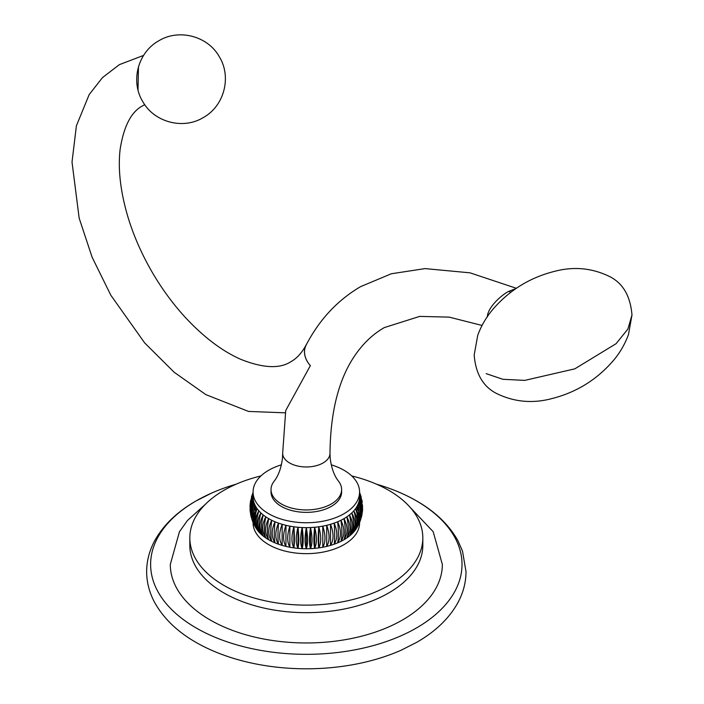<?xml version="1.0" encoding="UTF-8"?>
<svg xmlns="http://www.w3.org/2000/svg" width="704" height="704" viewBox="0 0 704 704"><rect width="100%" height="100%" fill="white"/><g stroke="black" fill="none" stroke-linecap="round" stroke-linejoin="round"><path stroke-width="1.06" d="M407.132 504.161L433.189 531.705L442.35 564.432A136.022 78.531 180 0 1 358.38 636.988A136.022 78.531 180 0 1 210.144 619.96A136.022 78.531 180 0 1 170.306 564.432L179.458 531.705L187.449 520.502L205.524 504.161M189.834 545.406L189.834 537.874A116.494 67.258 180 0 0 223.951 585.429A116.494 67.258 0 0 0 350.909 600.01A116.494 67.258 0 0 0 422.822 537.874L422.822 545.406A116.494 67.258 0 0 1 350.909 607.543A116.494 67.258 0 0 1 223.951 592.97A116.494 67.258 180 0 1 189.834 545.406A116.494 67.258 180 0 1 190.018 541.64M236.192 484.167A155.707 89.901 0 0 0 211.693 493.046A155.707 89.901 0 0 0 196.222 500.861A155.707 89.901 0 0 0 196.222 627.994A155.707 89.901 0 0 0 416.425 627.994A155.707 89.901 0 0 0 400.963 493.046A155.707 89.901 0 0 0 376.464 484.167M209.898 649.484A155.707 89.901 0 0 0 211.693 650.294A155.707 89.901 0 0 0 400.963 650.294L416.786 642.286C435.609 631.462 449.346 618.2 457.978 602.527C463.285 592.645 465.969 582.349 466.013 571.639L462.493 551.082L457.978 540.795C446.758 520.793 427.75 504.874 400.963 493.046M422.822 537.874A116.494 67.258 0 0 0 388.705 490.31A116.494 67.258 180 0 0 351.736 475.93M189.834 537.874A116.494 67.258 180 0 1 260.92 475.93M359.577 522.456L359.577 522.905A53.249 30.747 0 0 1 326.709 551.311A53.249 30.747 0 0 1 268.673 544.641A53.249 30.747 180 0 1 253.07 522.905L253.07 522.456M285.947 546.401L285.947 525.307L285.947 546.401C282.814 541.174 282.814 534.142 285.947 525.307A53.249 30.747 0 0 1 282.154 524.295L282.154 545.389C278.784 540.012 278.784 532.981 282.154 524.295A53.249 30.747 0 0 1 278.502 523.116C277.816 532.673 277.816 539.704 278.502 544.21C274.921 538.674 274.921 531.643 278.502 523.116A53.249 30.747 0 0 1 275.026 521.778C274.006 531.291 274.006 538.322 275.026 542.872C271.251 537.17 271.251 530.138 275.026 521.778A53.249 30.747 0 0 1 271.744 520.282C270.389 529.742 270.389 536.774 271.744 541.376C267.802 535.498 267.802 528.466 271.744 520.282A53.249 30.747 0 0 1 268.673 518.646A53.249 30.747 180 0 1 265.83 516.868C263.833 526.178 263.833 533.21 265.83 537.962A53.249 30.747 180 0 0 268.673 539.739C264.581 533.676 264.581 526.645 268.673 518.646C266.992 528.035 266.992 535.066 268.673 539.739A53.249 30.747 0 0 0 271.744 541.376A53.249 30.747 0 0 0 275.026 542.872A53.249 30.747 0 0 0 278.502 544.21A53.249 30.747 0 0 0 282.154 545.389A53.249 30.747 0 0 0 285.947 546.401A53.249 30.747 0 0 0 289.872 547.237A53.249 30.747 0 0 0 293.894 547.888A53.249 30.747 0 0 0 297.994 548.363A53.249 30.747 0 0 0 302.148 548.645A53.249 30.747 0 0 0 306.328 548.742A53.249 30.747 0 0 0 310.508 548.645A53.249 30.747 0 0 0 314.662 548.363A53.249 30.747 0 0 0 318.762 547.888A53.249 30.747 0 0 0 322.784 547.237A53.249 30.747 0 0 0 326.709 546.401A53.249 30.747 0 0 0 330.502 545.389A53.249 30.747 0 0 0 334.154 544.21A53.249 30.747 0 0 0 337.63 542.872A53.249 30.747 0 0 0 340.912 541.376A53.249 30.747 0 0 0 343.983 539.739A53.249 30.747 0 0 0 346.817 537.962A53.249 30.747 0 0 0 349.413 536.07A53.249 30.747 0 0 0 351.736 534.063A53.249 30.747 0 0 0 353.778 531.951A53.249 30.747 0 0 0 355.529 529.76A53.249 30.747 0 0 0 356.057 528.986L357.482 526.68L356.972 506.405A53.249 30.747 0 0 0 358.107 504.082A53.249 30.747 0 0 0 358.926 501.714A53.249 30.747 0 0 0 359.418 499.312A53.249 30.747 0 0 0 359.577 496.901L362.63 507.452M289.872 547.237C286.994 542.142 286.994 535.11 289.872 526.143L289.872 547.237L289.872 526.143A53.249 30.747 0 0 0 293.894 526.794L293.894 547.888C291.289 542.925 291.289 535.894 293.894 526.794C294.598 536.351 294.598 543.382 293.894 547.888M285.947 525.307A53.249 30.747 0 0 0 289.872 526.143M297.994 548.363C295.68 543.506 295.68 536.474 297.994 527.27L297.994 548.363C299.033 543.814 299.033 536.782 297.994 527.27A53.249 30.747 0 0 0 302.148 527.551L302.148 548.645C300.133 543.884 300.133 536.853 302.148 527.551C303.521 537.011 303.521 544.042 302.148 548.645M293.894 526.794A53.249 30.747 0 0 0 297.994 527.27M306.328 548.742C304.63 544.069 304.63 537.038 306.328 527.648L306.328 548.742C308.026 544.069 308.026 537.038 306.328 527.648A53.249 30.747 0 0 0 310.508 527.551L310.508 548.645C309.126 544.042 309.126 537.011 310.508 527.551C312.523 536.853 312.523 543.884 310.508 548.645M302.148 527.551A53.249 30.747 0 0 0 306.328 527.648M314.662 548.363C313.614 543.814 313.614 536.782 314.662 527.27L314.662 548.363C316.976 543.506 316.976 536.474 314.662 527.27A53.249 30.747 0 0 0 318.762 526.794L318.762 547.888C318.058 543.382 318.058 536.351 318.762 526.794C321.367 535.894 321.367 542.925 318.762 547.888M310.508 527.551A53.249 30.747 0 0 0 314.662 527.27M322.784 547.237L322.784 526.143L322.784 547.237C325.662 542.142 325.662 535.11 322.784 526.143A53.249 30.747 0 0 0 326.709 525.307L326.709 546.401L326.709 525.307C329.842 534.142 329.842 541.174 326.709 546.401M318.762 526.794A53.249 30.747 0 0 0 322.784 526.143M330.502 545.389L330.502 524.295C333.872 532.981 333.872 540.012 330.502 545.389M326.709 525.307A53.249 30.747 0 0 0 330.502 524.295A53.249 30.747 0 0 0 334.154 523.116C337.735 531.643 337.735 538.674 334.154 544.21C334.831 539.704 334.831 532.673 334.154 523.116A53.249 30.747 0 0 0 337.63 521.778C341.405 530.138 341.405 537.17 337.63 542.872C338.65 538.322 338.65 531.291 337.63 521.778A53.249 30.747 0 0 0 340.912 520.282C344.854 528.466 344.854 535.498 340.912 541.376C342.267 536.774 342.267 529.742 340.912 520.282A53.249 30.747 0 0 0 343.983 518.646C345.664 528.035 345.664 535.066 343.983 539.739C348.066 533.676 348.066 526.645 343.983 518.646A53.249 30.747 0 0 0 346.817 516.868A53.249 30.747 0 0 0 349.413 514.976A53.249 30.747 0 0 0 351.736 512.97A53.249 30.747 0 0 0 353.778 510.858A53.249 30.747 0 0 0 355.529 508.666A53.249 30.747 0 0 0 356.972 506.405L360.272 516.067L357.606 526.46M255.05 526.46L252.384 516.067L255.684 506.405L255.174 526.68L256.59 528.986A53.249 30.747 180 0 0 257.127 529.76C252.71 522.729 252.71 515.698 257.127 508.666C254.012 517.51 254.012 524.542 257.127 529.76A53.249 30.747 180 0 0 258.878 531.951C254.47 525.114 254.47 518.091 258.878 510.858C256.018 519.834 256.018 526.865 258.878 531.951A53.249 30.747 180 0 0 260.92 534.063C256.555 527.419 256.555 520.388 260.92 512.97C258.333 522.069 258.333 529.1 260.92 534.063A53.249 30.747 180 0 0 263.243 536.07C258.949 529.628 258.949 522.597 263.243 514.976C260.946 524.181 260.946 531.212 263.243 536.07A53.249 30.747 180 0 0 265.83 537.962C261.624 531.714 261.624 524.682 265.83 516.868A53.249 30.747 180 0 1 263.243 514.976A53.249 30.747 180 0 1 260.92 512.97A53.249 30.747 180 0 1 258.878 510.858A53.249 30.747 180 0 1 257.127 508.666A53.249 30.747 180 0 1 255.684 506.405A53.249 30.747 180 0 1 254.549 504.082A53.249 30.747 180 0 1 253.73 501.714A53.249 30.747 180 0 1 253.238 499.312A53.249 30.747 180 0 1 253.07 496.901L253.07 491.999A53.249 30.747 180 0 0 268.673 513.735A53.249 30.747 0 0 0 326.709 520.406A53.249 30.747 0 0 0 359.577 491.999A53.249 30.747 0 0 0 343.983 470.254A53.249 30.747 180 0 0 331.214 464.816M253.07 491.999A53.249 30.747 180 0 1 281.442 464.816M252.991 492.65L251.654 496.346L253.07 493.099M251.398 497.297L251.654 496.346M253.07 493.258L250.545 500.993L253.07 494.718M250.369 502.295L250.545 500.993M253.07 494.78L250.175 503.756L250.026 505.974L253.07 496.901L250.026 508.93L250.175 511.148L253.238 499.312L250.545 513.902L251.055 516.349L253.73 501.714L251.654 518.558L252.639 521.4L254.549 504.082L253.308 522.993M250.026 507.452L250.026 505.974M250.369 512.609L250.175 511.148M251.398 517.598L251.055 516.349M252.991 522.254L252.639 521.409M359.577 493.099L361.002 496.346L359.656 492.65M361.002 496.346L361.258 497.297M359.577 494.718L362.102 500.993L359.577 493.258M362.102 500.993L362.278 502.295M362.63 505.974L359.577 494.78M359.348 522.993L358.107 504.082L360.008 521.409L361.002 518.558L358.926 501.714L361.601 516.349L362.102 513.902L359.418 499.312L362.481 511.148L362.63 508.93L359.577 496.901L359.577 491.999M362.481 511.148L362.278 512.609M361.601 516.349L361.258 517.598M360.008 521.409L359.656 522.254M355.529 508.666C359.946 515.698 359.946 522.729 355.529 529.76C358.644 524.542 358.644 517.51 355.529 508.666M353.778 510.858C358.178 518.091 358.178 525.114 353.778 531.951C356.638 526.865 356.638 519.834 353.778 510.858M351.736 512.97C356.101 520.388 356.101 527.419 351.736 534.063C354.323 529.1 354.323 522.069 351.736 512.97M349.413 514.976C353.707 522.597 353.707 529.628 349.413 536.07C351.71 531.212 351.71 524.181 349.413 514.976M346.817 516.868C351.023 524.682 351.023 531.714 346.817 537.962C348.814 533.21 348.814 526.178 346.817 516.868M271.022 491.999L271.022 489.562A35.306 20.381 180 0 0 292.82 508.385A35.306 20.381 180 0 0 331.285 503.967A35.306 20.381 0 0 0 341.625 489.562L341.625 491.999A35.306 20.381 180 0 1 331.285 506.405A35.306 20.381 180 0 1 292.82 510.822A35.306 20.381 180 0 1 271.022 491.999A35.306 20.381 180 0 1 271.093 490.776M271.022 489.562A35.306 20.381 180 0 1 274.023 481.342C278.37 475.948 281.178 468.248 282.462 458.26L282.665 453.358A23.663 13.658 180 0 1 282.665 453.306L285.727 410.52L310.358 365.631A23.663 18.128 -152.5 0 1 306.073 345.03A23.663 18.128 -152.5 0 1 306.9 343.64M341.625 489.562A35.306 20.381 0 0 0 338.633 481.342C334.286 475.948 331.47 468.248 330.194 458.26L329.982 453.358A23.663 13.658 180 0 1 323.057 462.968A23.663 13.658 180 0 1 297.317 465.934A23.663 13.658 180 0 1 282.665 453.358M515.909 288.596L508.684 291.368C501.635 294.941 487.564 307.296 487.318 317.099M516.358 288.288L470.034 272.835L425.058 268.602L391.354 273.759L360.642 286.616C337.48 300.203 319.317 319.695 306.134 345.101A23.663 18.128 27.5 0 0 310.358 365.631M138.459 66.792L138.01 89.892M482.046 325.45L449.187 317.126L419.698 316.395L384.296 327.598C373.683 333.687 364.408 342.232 356.47 353.25C339.31 376.948 330.484 410.3 329.982 453.306A23.663 13.658 180 0 1 329.982 453.358M508.684 291.368A15.022 8.677 -120 0 0 510.99 292.134M486.156 373.639L502.885 379.298L524.788 380.38L574.816 368.852L616.088 343.684L627.898 329.041L631.981 315.022L628.505 334.47C624.985 344.089 619.969 352.757 613.448 360.466C597.036 379.553 576.655 392.234 552.297 398.482C532.849 403.753 514.298 402.107 496.654 393.527C483.155 386.707 475.666 373.859 474.179 354.992L477.752 335.254C481.307 325.644 486.367 316.994 492.906 309.311C509.37 290.259 529.786 277.64 554.162 271.454C573.628 266.226 592.178 267.96 609.805 276.654C623.031 283.342 630.414 296.138 631.981 315.022M211.693 493.046L195.87 501.046C176.924 511.949 163.134 525.298 154.51 541.103C149.274 550.959 146.652 561.229 146.643 571.912C146.731 582.375 149.336 592.451 154.458 602.122C165.625 622.318 184.703 638.378 211.693 650.294M254.866 526.134L253.229 522.826M359.427 522.826L357.79 526.134M144.769 104.685L143.026 105.626C131.428 111.426 123.798 125.981 120.138 149.318C117.841 168.863 120.393 191.268 127.794 216.524C133.408 235.154 141.372 253.414 151.659 271.313C161.674 288.614 173.105 304.207 185.944 318.094C204.142 337.471 222.376 351.199 240.636 359.269C262.926 368.174 279.673 368.993 290.875 361.715C296.771 358.468 301.831 352.906 306.073 345.03M285.384 412.834L248.538 411.435L205.85 394.618L174.143 372.231L144.681 342.927L110.827 295.231L92.101 257.198L79.156 218.117L72.019 162.07L76.393 125.822L89.162 94.618L102.485 77.598L119.363 64.645L143.616 55.405M203.227 117.594C224.259 106.102 231.898 76.938 219.243 56.628C207.821 36.071 178.948 28.468 158.875 40.77C137.852 52.263 130.205 81.426 142.859 101.737C154.29 122.294 183.154 129.888 203.227 117.594"/></g></svg>
